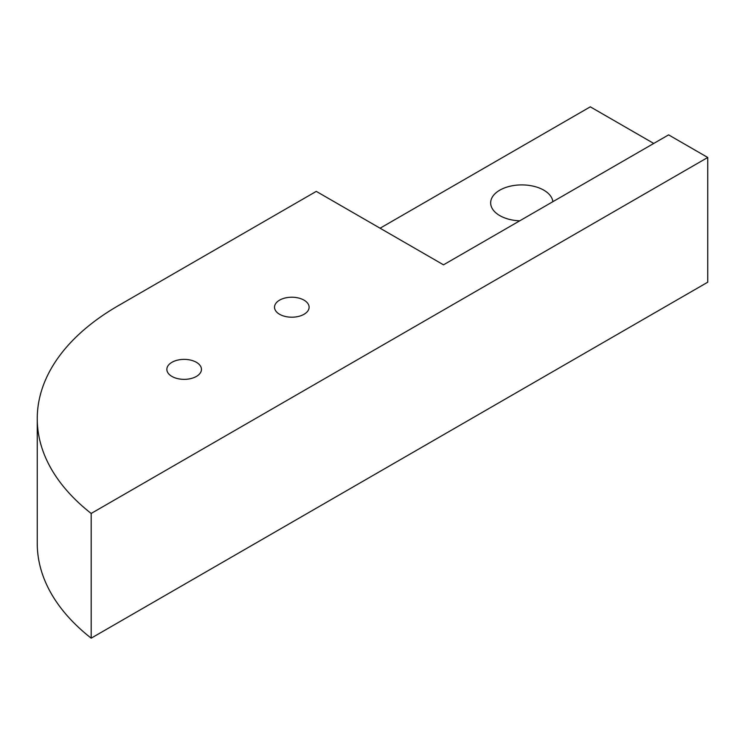 <?xml version="1.0" encoding="UTF-8"?>
<svg xmlns="http://www.w3.org/2000/svg" width="745" height="745" viewBox="0 0 745 745"><rect width="100%" height="100%" fill="white"/><g stroke="black" fill="none" stroke-linecap="round" stroke-linejoin="round"><path stroke-width="1.12" d="M707.75 157.474L668.6 134.873L443.508 264.829L316.28 191.381L118.325 305.664A276.814 159.812 0 0 0 37.25 418.671A276.814 159.812 0 0 0 91.179 513.454L707.75 157.474L707.75 282.197L91.179 638.167A276.814 159.812 180 0 1 37.25 543.394L37.25 418.671M552.874 201.69A31.141 17.982 0 0 0 520.764 184.918A31.141 17.982 0 0 0 490.657 202.882A31.141 17.982 0 0 0 499.783 215.603A31.141 17.982 0 0 0 519.731 220.827M653.747 143.45L590.31 106.833L380.071 228.212M304.044 314.278A17.303 9.992 180 0 1 285.186 316.439A17.303 9.992 180 0 1 274.514 307.21A17.303 9.992 180 0 1 291.807 297.227A17.303 9.992 180 0 1 309.11 307.21A17.303 9.992 180 0 1 304.044 314.278M196.391 376.43A17.303 9.992 180 0 1 177.534 378.59A17.303 9.992 180 0 1 166.852 369.362A17.303 9.992 180 0 1 184.155 359.379A17.303 9.992 180 0 1 201.457 369.362A17.303 9.992 180 0 1 196.391 376.43M91.179 638.167L91.179 513.454"/></g></svg>
